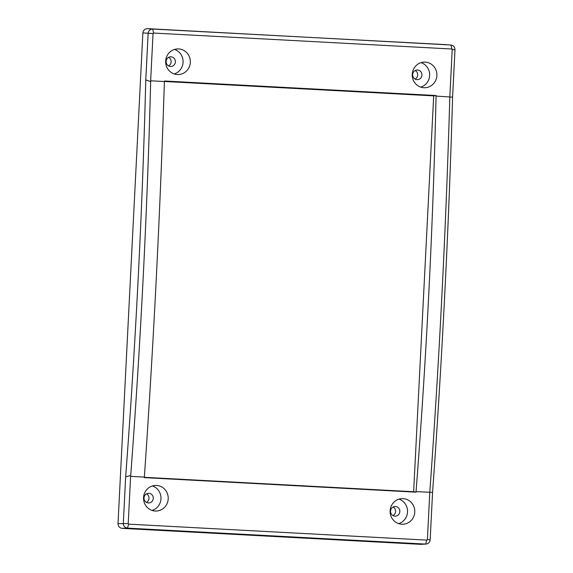 <?xml version="1.0" encoding="UTF-8"?>
<svg xmlns="http://www.w3.org/2000/svg" width="573" height="573" viewBox="0 0 573 573"><rect width="100%" height="100%" fill="white"/><g stroke="black" fill="none" stroke-linecap="round" stroke-linejoin="round"><path stroke-width="0.86" d="M170.503 66.454A4.82 4.648 -89.2 0 1 166.098 61.483A4.82 4.648 -89.2 0 1 170.99 56.82A4.82 4.648 -89.2 0 1 175.388 61.798A4.82 4.648 -89.2 0 1 170.503 66.454M148.873 493.317A4.82 4.648 90.8 0 0 143.988 497.98A4.82 4.648 90.8 0 0 148.565 502.958A4.82 4.648 90.8 0 0 153.278 498.288A4.82 4.648 90.8 0 0 148.873 493.317M417.552 70.013A4.82 4.648 90.8 0 0 412.66 74.676A4.82 4.648 90.8 0 0 417.237 79.654A4.82 4.648 90.8 0 0 421.95 74.991A4.82 4.648 90.8 0 0 417.552 70.013M394.947 516.144A4.82 4.648 -89.2 0 1 390.55 511.173A4.82 4.648 -89.2 0 1 395.434 506.511A4.82 4.648 -89.2 0 1 399.839 511.481A4.82 4.648 -89.2 0 1 394.947 516.144M156.529 485.438A12.814 12.348 90.8 0 0 156.057 485.424A12.814 12.348 90.8 0 0 143.544 497.822A12.814 12.348 90.8 0 0 155.233 511.03A12.814 12.348 90.8 0 0 155.706 511.044A12.814 12.348 90.8 0 0 168.218 498.646A12.814 12.348 90.8 0 0 156.529 485.438M178.64 48.941A12.814 12.348 90.8 0 0 178.167 48.927A12.814 12.348 90.8 0 0 165.654 61.325A12.814 12.348 90.8 0 0 177.344 74.533A12.814 12.348 90.8 0 0 177.816 74.547A12.814 12.348 90.8 0 0 190.329 62.149A12.814 12.348 90.8 0 0 178.64 48.941M403.091 498.632A12.814 12.348 90.8 0 0 402.618 498.617A12.814 12.348 90.8 0 0 390.106 511.016A12.814 12.348 90.8 0 0 401.795 524.223A12.814 12.348 90.8 0 0 402.267 524.238A12.814 12.348 90.8 0 0 414.78 511.839A12.814 12.348 90.8 0 0 403.091 498.632M425.202 62.135A12.814 12.348 90.8 0 0 424.729 62.12A12.814 12.348 90.8 0 0 412.216 74.519A12.814 12.348 90.8 0 0 423.905 87.726A12.814 12.348 90.8 0 0 424.378 87.741A12.814 12.348 90.8 0 0 436.891 75.342A12.814 12.348 90.8 0 0 425.202 62.135M130.608 476.356L128.216 523.593L128.703 524.152L426.856 540.11L427.394 539.601L429.786 492.365C439.312 360.546 445.995 228.691 449.826 96.801L452.219 49.572L450.865 45.009C453.508 45.425 454.883 47.007 454.991 49.758L452.591 97.174C448.774 228.942 442.098 360.675 432.565 492.386L430.165 539.795C429.779 542.524 428.253 543.949 425.589 544.078L420.904 544.35L425.589 544.078L127.435 528.12C124.821 527.712 123.446 526.129 123.317 523.378L125.673 476.779C135.643 344.552 142.34 212.268 145.778 79.941L148.142 33.341C148.55 30.613 150.076 29.187 152.719 29.058L446.453 44.658M128.703 524.152L127.435 528.12L122.135 528.363L420.904 544.35M122.135 528.363C119.521 527.934 118.145 526.351 118.009 523.615L128.216 523.593M451.732 49.013L153.578 33.055L153.041 33.563L142.87 32.933L118.009 523.615M142.87 32.933C143.279 30.226 144.811 28.793 147.447 28.65L152.719 29.058L153.578 33.055M450.865 45.009L147.447 28.65M452.591 97.174L436.074 96.071L436.103 95.533L164.422 80.994L164.394 81.538L150.72 80.8L150.656 81.595C147.268 212.97 140.614 344.294 130.694 475.569L130.68 476.356L144.36 477.094L144.332 477.631L416.012 492.171L416.041 491.627C426.333 359.851 433.016 227.997 436.074 96.071M153.041 33.563L150.606 81.588M164.394 81.538C160.182 213.4 153.507 345.247 144.36 477.094M432.565 492.386L416.041 491.627M144.346 477.316L413.642 491.727L433.689 95.877L436.103 95.533M413.642 491.727L416.012 492.171M433.689 95.877L164.401 81.466M420.761 87.125A12.814 12.348 90.8 0 0 429.65 74.999A12.814 12.348 90.8 0 0 421.098 62.636M398.65 523.622A12.814 12.348 90.8 0 0 407.539 511.496A12.814 12.348 90.8 0 0 398.987 499.133M174.199 73.931A12.814 12.348 90.8 0 0 183.088 61.805A12.814 12.348 90.8 0 0 174.536 49.443M152.089 510.428A12.814 12.348 90.8 0 0 160.977 498.302A12.814 12.348 90.8 0 0 152.425 485.94M393.114 507.019A4.82 4.648 -89.2 0 1 392.999 515.585M415.232 70.522A4.82 4.648 -89.2 0 1 415.11 79.088M146.559 493.826A4.82 4.648 -89.2 0 1 146.437 502.392M168.67 57.329A4.82 4.648 -89.2 0 1 168.548 65.895M145.778 79.941L150.656 81.595M130.694 475.569L125.673 476.779M426.856 540.11L425.589 544.078M427.394 539.601L430.165 539.795M454.991 49.758L452.219 49.572"/></g></svg>
